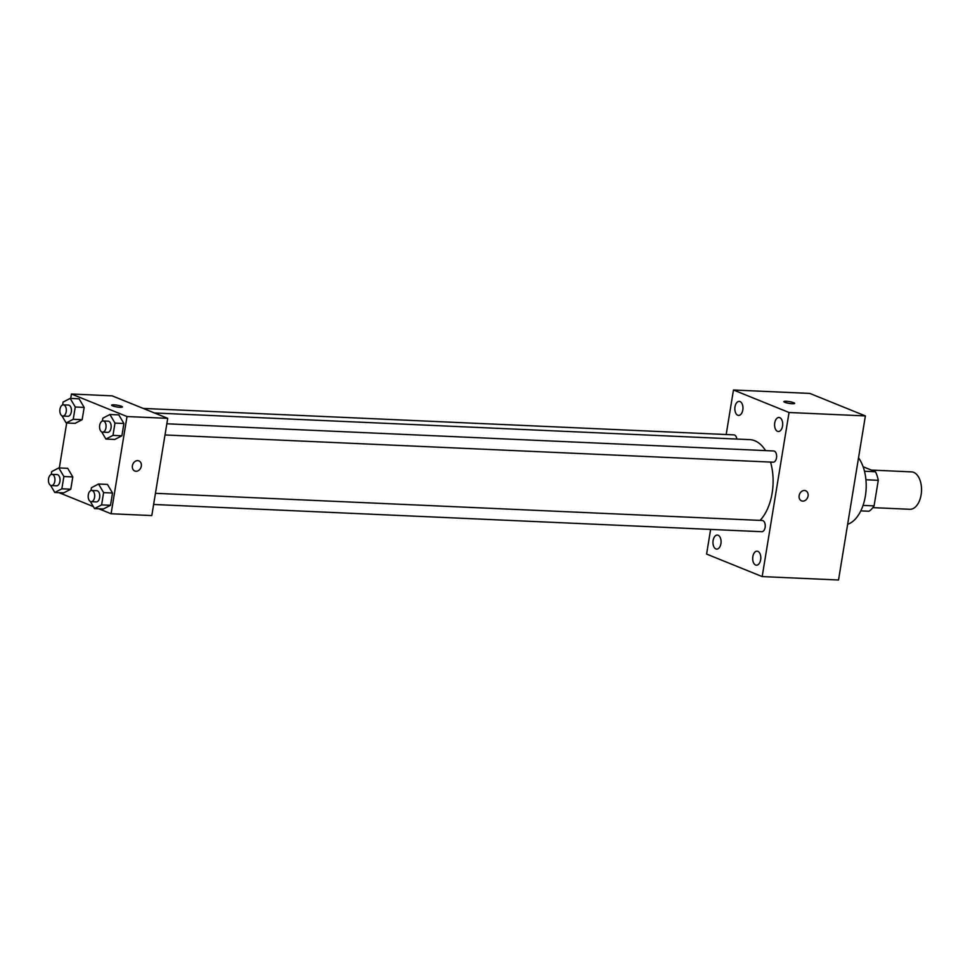 <?xml version="1.0" encoding="UTF-8"?>
<svg xmlns="http://www.w3.org/2000/svg" width="970" height="970" viewBox="0 0 970 970"><rect width="100%" height="100%" fill="white"/><g stroke="black" fill="none" stroke-linecap="round" stroke-linejoin="round"><path stroke-width="1.45" d="M872.867 507.637L909.86 509.286A18.721 10.815 -87.4 0 0 921.5 491.062A18.721 10.815 -87.4 0 0 911.533 471.881L871.315 470.074M863.13 466.764L875.425 471.747A24.165 13.968 -87.4 0 1 878.274 480.32L874.079 505.891A24.165 13.968 -87.4 0 1 868.962 511.238L860.802 510.875M863.045 505.406L874.079 505.891M865.931 479.762L878.274 480.32M864.488 471.25L875.425 471.747M847.635 524.333A37.454 21.631 -87.4 0 0 865.373 496.058A37.454 21.631 -87.4 0 0 858.523 457.84M726.178 434.524L733.465 390.001L809.817 393.42L865.385 415.924L838.529 579.999L762.178 576.58L706.596 554.076L710.634 529.426M734.993 406.818A7.02 4.05 -87.4 0 0 738.582 415.402A7.02 4.05 -87.4 0 0 742.947 408.576A7.02 4.05 -87.4 0 0 739.213 401.386A7.02 4.05 -87.4 0 0 734.993 406.818M713.108 540.508A7.02 4.05 -87.4 0 0 716.697 549.093A7.02 4.05 -87.4 0 0 721.062 542.266A7.02 4.05 -87.4 0 0 717.327 535.076A7.02 4.05 -87.4 0 0 713.108 540.508M752.841 556.598A7.02 4.05 -87.4 0 0 756.43 565.195A7.02 4.05 -87.4 0 0 760.795 558.368A7.02 4.05 -87.4 0 0 757.061 551.178A7.02 4.05 -87.4 0 0 752.841 556.598M774.739 422.908A7.02 4.05 -87.4 0 0 778.328 431.504A7.02 4.05 -87.4 0 0 782.693 424.678A7.02 4.05 -87.4 0 0 778.958 417.488A7.02 4.05 -87.4 0 0 774.739 422.908M733.465 390.001L789.046 412.505L865.385 415.924M789.046 412.505L762.178 576.58M804.482 490.48A5.456 4.365 112.1 0 0 799.316 494.87A5.456 4.365 112.1 0 0 801.559 500.859A5.456 4.365 112.1 0 0 807.658 497.44A5.456 4.365 112.1 0 0 805.658 490.735A5.456 4.365 112.1 0 0 804.482 490.48M801.547 500.859A5.456 4.365 112.1 0 0 807.646 497.44A5.456 4.365 112.1 0 0 805.658 490.735M783.857 401.628A5.456 0.897 -170.7 0 1 787.737 401.398A5.456 0.897 -170.7 0 1 793.702 402.708A5.456 0.897 -170.7 0 1 794.636 403.387A5.456 0.897 -170.7 0 1 789.107 403.387A5.456 0.897 -170.7 0 1 783.857 401.628A5.456 0.897 -170.7 0 1 787.725 401.398A5.456 0.897 -170.7 0 1 793.702 402.708A5.456 0.897 -170.7 0 1 794.636 403.387M736.836 439.058A5.614 3.249 -87.4 0 0 733.902 434.875L143.196 408.418M153.624 504.473L761.753 531.705A5.614 3.249 -87.4 0 0 765.245 526.249A5.614 3.249 -87.4 0 0 762.25 520.49L155.455 493.318M165.009 434.96L773.138 462.193A5.614 3.249 -87.4 0 0 776.63 456.724A5.614 3.249 -87.4 0 0 773.636 450.965L166.84 423.793M760.043 520.393A43.698 25.244 -87.4 0 0 770.532 462.072M765.548 450.601A43.698 25.244 -87.4 0 0 749.774 439.64L154.472 412.978M70.713 398.428L71.428 394.014L112.144 395.845L167.725 418.349L151.805 515.579L111.089 513.76L98.758 508.765M71.428 394.014L127.009 416.53L167.725 418.349M127.009 416.53L111.089 513.76M138.904 460.883A5.456 4.365 -67.9 0 1 141.147 466.873A5.456 4.365 -67.9 0 1 135.982 471.262A5.456 4.365 -67.9 0 1 134.806 471.008A5.456 4.365 -67.9 0 1 132.817 464.303A5.456 4.365 -67.9 0 1 138.916 460.883A5.456 4.365 -67.9 0 1 141.147 466.873A5.456 4.365 -67.9 0 1 135.994 471.262A5.456 4.365 -67.9 0 1 134.806 471.008M79.091 398.803L84.16 407.4L82.159 419.683L75.066 423.356L82.159 419.683L84.16 407.4L79.091 398.803L70.18 398.403L75.26 407L73.247 419.282L66.166 422.956L61.947 415.803M107.452 484.418L112.52 493.015L110.507 505.297L103.426 508.971L110.507 505.297L112.52 493.015L107.452 484.418L98.54 484.018L103.608 492.614L101.607 504.897L94.514 508.583L90.295 501.417M59.328 467.94L66.688 422.981M93.338 506.57L59.024 492.675M118.825 414.893L123.905 423.502L121.893 435.785L114.812 439.458L121.893 435.785L123.905 423.502L118.825 414.893L109.925 414.493L114.993 423.102L112.981 435.384L105.9 439.058L101.68 431.905M67.706 468.316L72.786 476.925L70.774 489.207L63.681 492.881L70.774 489.207L72.786 476.925L67.706 468.316L58.806 467.928L63.874 476.525L61.862 488.807L54.781 492.481L50.561 485.327M111.647 405.193A5.456 0.897 -170.7 0 1 115.515 404.963A5.456 0.897 -170.7 0 1 121.48 406.272A5.456 0.897 -170.7 0 1 122.426 406.951A5.456 0.897 -170.7 0 1 116.885 406.951A5.456 0.897 -170.7 0 1 111.647 405.193A5.456 0.897 -170.7 0 1 115.515 404.963A5.456 0.897 -170.7 0 1 121.492 406.272A5.456 0.897 -170.7 0 1 122.426 406.951M51.252 474.463L51.713 471.602L58.806 467.916M51.446 485.582L56.539 485.812A5.614 3.249 -87.4 0 0 60.031 480.344A5.614 3.249 -87.4 0 0 57.036 474.585L51.956 474.366A5.614 3.249 -87.4 0 0 48.5 479.265A5.614 3.249 -87.4 0 0 50.804 485.449A5.614 3.249 -87.4 0 0 51.446 485.582A5.614 3.249 -87.4 0 0 54.938 480.114A5.614 3.249 -87.4 0 0 51.956 474.366M63.874 476.525L72.786 476.925M61.862 488.807L70.774 489.207M54.781 492.481L63.681 492.881M62.638 404.939L63.098 402.077L70.18 398.403M62.832 416.069L67.924 416.288A5.614 3.249 -87.4 0 0 71.416 410.831A5.614 3.249 -87.4 0 0 68.421 405.072L63.341 404.842A5.614 3.249 -87.4 0 0 59.885 409.74A5.614 3.249 -87.4 0 0 62.189 415.924A5.614 3.249 -87.4 0 0 62.832 416.069A5.614 3.249 -87.4 0 0 66.324 410.601A5.614 3.249 -87.4 0 0 63.341 404.842M75.26 407L84.16 407.4M73.247 419.282L82.159 419.683M66.166 422.956L75.066 423.356M90.986 490.553L91.459 487.692L98.54 484.018M91.192 501.684L96.272 501.914A5.614 3.249 -87.4 0 0 99.764 496.446A5.614 3.249 -87.4 0 0 96.782 490.687L91.689 490.456A5.614 3.249 -87.4 0 0 88.234 495.355A5.614 3.249 -87.4 0 0 90.537 501.538A5.614 3.249 -87.4 0 0 91.192 501.684A5.614 3.249 -87.4 0 0 94.684 496.216A5.614 3.249 -87.4 0 0 91.689 490.456M103.608 492.614L112.52 493.015M101.607 504.897L110.507 505.297M94.514 508.583L103.426 508.971M102.371 421.041L102.844 418.179L109.925 414.493M102.577 432.159L107.658 432.39A5.614 3.249 -87.4 0 0 111.15 426.921A5.614 3.249 -87.4 0 0 108.167 421.162L103.075 420.944A5.614 3.249 -87.4 0 0 99.619 425.842A5.614 3.249 -87.4 0 0 101.923 432.014A5.614 3.249 -87.4 0 0 102.577 432.159A5.614 3.249 -87.4 0 0 106.069 426.691A5.614 3.249 -87.4 0 0 103.075 420.944M114.993 423.102L123.905 423.502M112.981 435.384L121.893 435.785M105.9 439.058L114.812 439.458"/></g></svg>
